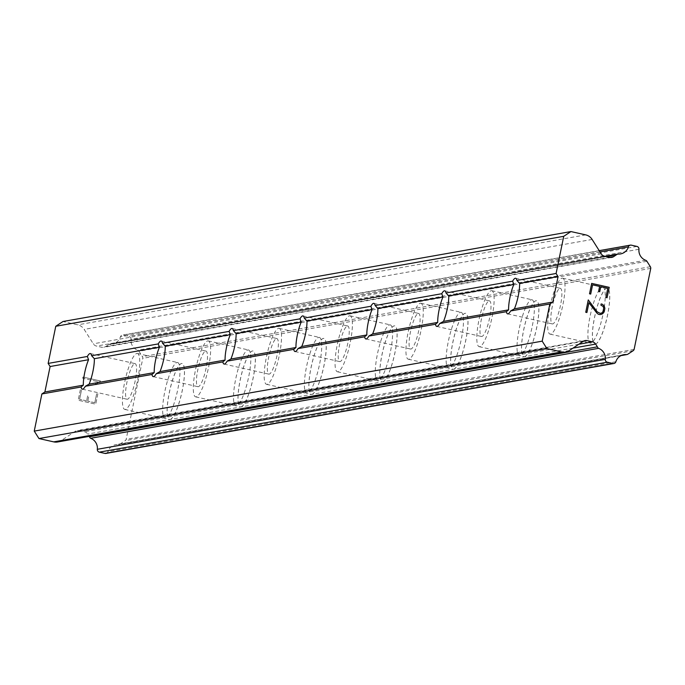 <?xml version="1.0" encoding="UTF-8"?>
<svg xmlns="http://www.w3.org/2000/svg" width="685" height="685" viewBox="0 0 685 685"><rect width="100%" height="100%" fill="white"/><g stroke="black" fill="none" stroke-linecap="round" stroke-linejoin="round"><path stroke-width="0.51" stroke-dasharray="3.42 2.57" d="M134.748 363.632A18.255 3.887 102.7 0 1 135.099 363.632A18.255 3.887 102.7 0 1 135.056 381.502A18.255 3.887 102.7 0 1 127.436 399.252A18.255 3.887 102.7 0 1 127.085 399.244A18.255 3.887 102.7 0 1 127.119 381.382A18.255 3.887 102.7 0 1 134.748 363.632M170.034 419.494A28.684 6.114 -77.3 0 0 182.013 391.597A28.684 6.114 -77.3 0 0 182.073 363.521A28.684 6.114 -77.3 0 0 181.516 363.512A28.684 6.114 -77.3 0 0 169.537 391.409A28.684 6.114 -77.3 0 0 169.478 419.485A28.684 6.114 -77.3 0 0 170.034 419.494M170.077 419.503A28.684 6.114 -77.3 0 0 182.056 391.606A28.684 6.114 -77.3 0 0 182.124 363.529A28.684 6.114 -77.3 0 0 181.568 363.521A28.684 6.114 -77.3 0 0 169.589 391.418A28.684 6.114 -77.3 0 0 169.529 419.494A28.684 6.114 -77.3 0 0 170.077 419.503M205.62 351.08A18.255 3.887 102.7 0 1 205.98 351.08A18.255 3.887 102.7 0 1 205.937 368.95A18.255 3.887 102.7 0 1 198.307 386.7A18.255 3.887 102.7 0 1 197.956 386.691A18.255 3.887 102.7 0 1 197.999 368.83A18.255 3.887 102.7 0 1 205.62 351.08M240.906 406.941A28.684 6.114 -77.3 0 0 252.885 379.045A28.684 6.114 -77.3 0 0 252.953 350.968A28.684 6.114 -77.3 0 0 252.397 350.96A28.684 6.114 -77.3 0 0 240.418 378.856A28.684 6.114 -77.3 0 0 240.349 406.933A28.684 6.114 -77.3 0 0 240.906 406.941M240.957 406.95A28.684 6.114 -77.3 0 0 252.936 379.053A28.684 6.114 -77.3 0 0 253.005 350.985A28.684 6.114 -77.3 0 0 252.448 350.977A28.684 6.114 -77.3 0 0 240.469 378.865A28.684 6.114 -77.3 0 0 240.401 406.941A28.684 6.114 -77.3 0 0 240.957 406.95M276.5 338.527A18.255 3.887 102.7 0 1 276.851 338.536A18.255 3.887 102.7 0 1 276.817 356.397A18.255 3.887 102.7 0 1 269.188 374.147A18.255 3.887 102.7 0 1 268.837 374.147A18.255 3.887 102.7 0 1 268.88 356.277A18.255 3.887 102.7 0 1 276.5 338.527M311.786 394.389A28.684 6.114 -77.3 0 0 323.765 366.492A28.684 6.114 -77.3 0 0 323.834 338.416A28.684 6.114 -77.3 0 0 323.277 338.407A28.684 6.114 -77.3 0 0 311.298 366.304A28.684 6.114 -77.3 0 0 311.23 394.38A28.684 6.114 -77.3 0 0 311.786 394.389M311.838 394.397A28.684 6.114 -77.3 0 0 323.817 366.509A28.684 6.114 -77.3 0 0 323.877 338.433A28.684 6.114 -77.3 0 0 323.329 338.424A28.684 6.114 -77.3 0 0 311.341 366.312A28.684 6.114 -77.3 0 0 311.281 394.389A28.684 6.114 -77.3 0 0 311.838 394.397M347.381 325.974A18.255 3.887 102.7 0 1 347.732 325.983A18.255 3.887 102.7 0 1 347.689 343.844A18.255 3.887 102.7 0 1 340.068 361.594A18.255 3.887 102.7 0 1 339.717 361.594A18.255 3.887 102.7 0 1 339.751 343.724A18.255 3.887 102.7 0 1 347.381 325.974M382.667 381.836A28.684 6.114 -77.3 0 0 394.646 353.948A28.684 6.114 -77.3 0 0 394.706 325.872A28.684 6.114 -77.3 0 0 394.158 325.863A28.684 6.114 -77.3 0 0 382.17 353.751A28.684 6.114 -77.3 0 0 382.11 381.828A28.684 6.114 -77.3 0 0 382.667 381.836M382.709 381.845A28.684 6.114 -77.3 0 0 394.697 353.957A28.684 6.114 -77.3 0 0 394.757 325.88A28.684 6.114 -77.3 0 0 394.2 325.872A28.684 6.114 -77.3 0 0 382.221 353.76A28.684 6.114 -77.3 0 0 382.161 381.836A28.684 6.114 -77.3 0 0 382.709 381.845M418.252 313.422A18.255 3.887 102.7 0 1 418.612 313.43A18.255 3.887 102.7 0 1 418.569 331.3A18.255 3.887 102.7 0 1 410.949 349.05A18.255 3.887 102.7 0 1 410.589 349.042A18.255 3.887 102.7 0 1 410.632 331.172A18.255 3.887 102.7 0 1 418.252 313.422M453.538 369.283A28.684 6.114 -77.3 0 0 465.517 341.395A28.684 6.114 -77.3 0 0 465.586 313.319A28.684 6.114 -77.3 0 0 465.029 313.31A28.684 6.114 -77.3 0 0 453.05 341.199A28.684 6.114 -77.3 0 0 452.982 369.275A28.684 6.114 -77.3 0 0 453.538 369.283M453.59 369.301A28.684 6.114 -77.3 0 0 465.569 341.404A28.684 6.114 -77.3 0 0 465.637 313.328A28.684 6.114 -77.3 0 0 465.081 313.319A28.684 6.114 -77.3 0 0 453.102 341.216A28.684 6.114 -77.3 0 0 453.033 369.292A28.684 6.114 -77.3 0 0 453.59 369.301M489.133 300.878A18.255 3.887 102.7 0 1 489.484 300.878A18.255 3.887 102.7 0 1 489.45 318.748A18.255 3.887 102.7 0 1 481.82 336.498A18.255 3.887 102.7 0 1 481.469 336.489A18.255 3.887 102.7 0 1 481.512 318.628A18.255 3.887 102.7 0 1 489.133 300.878M524.419 356.739A28.684 6.114 -77.3 0 0 536.398 328.843A28.684 6.114 -77.3 0 0 536.466 300.766A28.684 6.114 -77.3 0 0 535.91 300.758A28.684 6.114 -77.3 0 0 523.931 328.654A28.684 6.114 -77.3 0 0 523.862 356.731A28.684 6.114 -77.3 0 0 524.419 356.739M524.47 356.748A28.684 6.114 -77.3 0 0 536.449 328.851A28.684 6.114 -77.3 0 0 536.518 300.775A28.684 6.114 -77.3 0 0 535.961 300.766A28.684 6.114 -77.3 0 0 523.982 328.663A28.684 6.114 -77.3 0 0 523.914 356.739A28.684 6.114 -77.3 0 0 524.47 356.748M560.013 288.325A18.255 3.887 102.7 0 1 560.364 288.325A18.255 3.887 102.7 0 1 560.321 306.195A18.255 3.887 102.7 0 1 552.701 323.945A18.255 3.887 102.7 0 1 552.35 323.936A18.255 3.887 102.7 0 1 552.384 306.075A18.255 3.887 102.7 0 1 560.013 288.325M595.299 344.187A28.684 6.114 -77.3 0 0 607.278 316.29A28.684 6.114 -77.3 0 0 607.338 288.214A28.684 6.114 -77.3 0 0 606.79 288.205A28.684 6.114 -77.3 0 0 594.803 316.102A28.684 6.114 -77.3 0 0 594.743 344.178A28.684 6.114 -77.3 0 0 595.299 344.187M595.342 344.195A28.684 6.114 -77.3 0 0 607.33 316.307A28.684 6.114 -77.3 0 0 607.389 288.231A28.684 6.114 -77.3 0 0 606.833 288.222A28.684 6.114 -77.3 0 0 594.854 316.11A28.684 6.114 -77.3 0 0 594.794 344.187A28.684 6.114 -77.3 0 0 595.342 344.195M562.102 278.144A28.684 6.114 102.7 0 1 562.659 278.153A28.684 6.114 102.7 0 1 562.59 306.229A28.684 6.114 102.7 0 1 550.612 334.126A28.684 6.114 102.7 0 1 550.055 334.117A28.684 6.114 102.7 0 1 550.124 306.041A28.684 6.114 102.7 0 1 562.102 278.144M602.312 287.203A28.684 6.114 102.7 0 1 602.869 287.212A28.684 6.114 102.7 0 1 602.8 315.288A28.684 6.114 102.7 0 1 590.821 343.176A28.684 6.114 102.7 0 1 590.264 343.168A28.684 6.114 102.7 0 1 590.333 315.091A28.684 6.114 102.7 0 1 602.312 287.203M491.222 290.697A28.684 6.114 102.7 0 1 491.779 290.705A28.684 6.114 102.7 0 1 491.71 318.782A28.684 6.114 102.7 0 1 479.731 346.678A28.684 6.114 102.7 0 1 479.175 346.67A28.684 6.114 102.7 0 1 479.243 318.593A28.684 6.114 102.7 0 1 491.222 290.697M531.432 299.747A28.684 6.114 102.7 0 1 531.988 299.756A28.684 6.114 102.7 0 1 531.928 327.832A28.684 6.114 102.7 0 1 519.941 355.729A28.684 6.114 102.7 0 1 519.393 355.72A28.684 6.114 102.7 0 1 519.453 327.644A28.684 6.114 102.7 0 1 531.432 299.747M420.342 303.25A28.684 6.114 102.7 0 1 420.898 303.258A28.684 6.114 102.7 0 1 420.838 331.334A28.684 6.114 102.7 0 1 408.859 359.223A28.684 6.114 102.7 0 1 408.303 359.214A28.684 6.114 102.7 0 1 408.363 331.138A28.684 6.114 102.7 0 1 420.342 303.25M460.56 312.3A28.684 6.114 102.7 0 1 461.116 312.309A28.684 6.114 102.7 0 1 461.048 340.385A28.684 6.114 102.7 0 1 449.069 368.282A28.684 6.114 102.7 0 1 448.512 368.273A28.684 6.114 102.7 0 1 448.581 340.197A28.684 6.114 102.7 0 1 460.56 312.3M349.47 315.802A28.684 6.114 102.7 0 1 350.026 315.811A28.684 6.114 102.7 0 1 349.958 343.887A28.684 6.114 102.7 0 1 337.979 371.775A28.684 6.114 102.7 0 1 337.422 371.767A28.684 6.114 102.7 0 1 337.491 343.69A28.684 6.114 102.7 0 1 349.47 315.802M389.679 324.853A28.684 6.114 102.7 0 1 390.236 324.861A28.684 6.114 102.7 0 1 390.167 352.938A28.684 6.114 102.7 0 1 378.188 380.834A28.684 6.114 102.7 0 1 377.632 380.826A28.684 6.114 102.7 0 1 377.7 352.749A28.684 6.114 102.7 0 1 389.679 324.853M278.589 328.346A28.684 6.114 102.7 0 1 279.146 328.355A28.684 6.114 102.7 0 1 279.078 356.431A28.684 6.114 102.7 0 1 267.099 384.328A28.684 6.114 102.7 0 1 266.542 384.319A28.684 6.114 102.7 0 1 266.611 356.243A28.684 6.114 102.7 0 1 278.589 328.346M318.799 337.405A28.684 6.114 102.7 0 1 319.356 337.414A28.684 6.114 102.7 0 1 319.296 365.49A28.684 6.114 102.7 0 1 307.308 393.378A28.684 6.114 102.7 0 1 306.76 393.37A28.684 6.114 102.7 0 1 306.82 365.293A28.684 6.114 102.7 0 1 318.799 337.405M207.709 340.899A28.684 6.114 102.7 0 1 208.266 340.907A28.684 6.114 102.7 0 1 208.206 368.984A28.684 6.114 102.7 0 1 196.218 396.88A28.684 6.114 102.7 0 1 195.67 396.872A28.684 6.114 102.7 0 1 195.73 368.795A28.684 6.114 102.7 0 1 207.709 340.899M247.927 349.958A28.684 6.114 102.7 0 1 248.484 349.966A28.684 6.114 102.7 0 1 248.415 378.043A28.684 6.114 102.7 0 1 236.436 405.931A28.684 6.114 102.7 0 1 235.88 405.922A28.684 6.114 102.7 0 1 235.948 377.846A28.684 6.114 102.7 0 1 247.927 349.958M136.837 353.451A28.684 6.114 102.7 0 1 137.394 353.46A28.684 6.114 102.7 0 1 137.325 381.536A28.684 6.114 102.7 0 1 125.346 409.425A28.684 6.114 102.7 0 1 124.79 409.416A28.684 6.114 102.7 0 1 124.858 381.348A28.684 6.114 102.7 0 1 136.837 353.451M177.047 362.502A28.684 6.114 102.7 0 1 177.603 362.511A28.684 6.114 102.7 0 1 177.535 390.587A28.684 6.114 102.7 0 1 165.556 418.484A28.684 6.114 102.7 0 1 164.999 418.475A28.684 6.114 102.7 0 1 165.068 390.399A28.684 6.114 102.7 0 1 177.047 362.502M600.762 286.69L607.783 288.274L605.891 297.495L607.064 297.761M592.585 284.849L599.598 286.433L598.562 291.459L599.743 291.716M590.693 294.07L589.52 293.814L591.66 283.393M601.139 303.934L600.882 305.15L603.22 306.512L603.673 308.267L603.005 311.512L601.909 312.934L600.206 313.362M600.026 314.612L598.288 314.218L596.789 312.976L588.912 302.719M586.899 312.523L585.744 312.257M588.269 299.927L585.735 312.257M94.804 402.712L87.791 401.136L94.813 402.712L96.705 393.49L94.813 402.712M87.791 401.136L88.819 396.11L87.791 401.136M87.654 395.844L86.618 400.871L87.654 395.844M86.618 400.871L79.614 399.286L86.627 400.871M79.606 399.295L81.498 390.065L79.614 399.286M80.325 389.808L78.193 400.228L95.729 404.176L97.861 393.755L96.696 393.49L97.869 393.755L95.737 404.176L78.201 400.22L80.333 389.808M94.958 384.49L96.191 384.773L94.967 384.49L97.955 381.656L94.958 384.49M96.191 384.773L97.416 383.215L96.2 384.773M97.416 383.215L100.421 381.22L97.424 383.215M100.464 380.971L82.928 377.024L100.472 380.971M82.928 377.024L82.68 378.223L97.955 381.656L82.688 378.223L82.936 377.024M105.944 453.436A2.612 2.534 80 0 0 107.913 451.68A10.429 10.147 -100 0 1 118.351 444.531A2.612 2.534 80 0 0 119.926 444.128L125.141 440.686A2.612 2.534 80 0 0 126.168 439.333L142.797 358.332A2.612 2.534 80 0 0 142.394 356.662L138.986 351.277A2.612 2.534 80 0 0 137.711 350.232A10.429 10.147 -100 0 1 130.998 339.221A2.612 2.534 80 0 0 128.994 336.369L123.368 335.102A2.612 2.534 80 0 0 120.423 336.84A10.429 10.147 -100 0 1 109.985 343.99A2.612 2.534 80 0 0 108.316 344.846L105.661 346.593A5.215 5.078 -100 0 1 101.842 347.295L96.499 346.088A5.215 5.078 -100 0 1 93.288 343.81L84.178 329.399A10.429 10.147 80 0 0 77.756 324.836L62.986 321.513M57.643 441.971A10.429 10.147 80 0 0 61.376 440.481L75.333 431.267A5.215 5.078 -100 0 1 79.16 430.565L84.503 431.773A5.215 5.078 -100 0 1 87.714 434.05L89.187 436.388M634.122 349.384L126.168 439.333M650.75 268.383L142.797 358.332M617.947 254.041L617.51 254.118M109.771 344.016L605.138 256.301L109.985 343.99M606.559 256.618L108.316 344.846M569.329 350.532L61.376 440.481M583.295 341.318L75.333 431.267M583.337 341.284L79.16 430.565M578.885 344.23L84.503 431.773M572.985 348.126L87.714 434.05M615.866 361.731L107.913 451.68M621.278 355.472L118.351 444.531M627.88 354.179L119.926 444.128M633.103 350.737L125.141 440.686M650.348 266.713L142.394 356.662M646.94 261.327L138.986 351.277M645.664 260.283L137.711 350.232M638.951 249.272L130.998 339.221M636.947 246.42L128.994 336.369M631.33 245.161L123.368 335.102M600.017 251.917L120.423 336.84M609.744 257.337L105.661 346.593M609.804 257.346L101.842 347.295M604.453 256.147L96.499 346.088M601.242 253.861L93.288 343.81M592.131 239.45L84.178 329.399M585.718 234.886L77.756 324.836M90.36 353.563L135.099 363.632M161.24 341.01L205.98 351.08M232.121 328.457L276.851 338.536M303.001 315.905L347.732 325.983M373.873 303.361L418.612 313.43M444.753 290.808L489.484 300.878M515.634 278.256L560.364 288.325M562.659 278.153L602.869 287.212M491.779 290.705L531.988 299.756M420.898 303.258L461.116 312.309M350.026 315.811L390.236 324.861M279.146 328.355L319.356 337.414M208.266 340.907L248.484 349.966M137.394 353.46L177.603 362.511M124.79 409.416L164.999 418.475M195.67 396.872L235.88 405.922M266.542 384.319L306.76 393.37M337.422 371.767L377.632 380.826M408.303 359.214L448.512 368.273M479.175 346.67L519.393 355.72M550.055 334.117L590.264 343.168M507.611 313.867L552.35 323.936M436.73 326.42L481.469 336.489M365.858 338.972L410.589 349.042M294.978 351.516L339.717 361.594M224.098 364.069L268.837 374.147M153.226 376.622L197.956 386.691M82.346 389.174L127.085 399.244M585.161 340.573L77.199 430.522M623.735 354.702L115.774 444.651M621.004 355.609L118.993 444.505M599.212 250.65L122.392 335.085M620.516 253.929L112.563 343.87M611.756 257.397L103.795 347.338"/><path stroke-width="1.03" d="M81.095 387.008L83.339 385.158A18.255 3.887 102.7 0 1 88.562 359.719L87.363 356.474A18.255 3.887 102.7 0 1 90.009 353.554A18.255 3.887 102.7 0 1 90.36 353.563A18.255 3.887 102.7 0 1 91.619 355.72L94.342 358.692A18.255 3.887 102.7 0 1 89.118 384.139L85.351 386.254A18.255 3.887 102.7 0 1 82.697 389.174A18.255 3.887 102.7 0 1 82.346 389.174A18.255 3.887 102.7 0 1 81.095 387.008L41.879 393.952L34.25 431.105L38.959 438.554L53.73 441.876A10.429 10.147 80 0 0 57.643 441.971L565.596 352.022A10.429 10.147 -100 0 1 561.691 351.936L546.921 348.605L542.203 341.156L549.832 304.012L552.838 302.025L558.061 276.577L556.1 273.478L563.729 236.325L570.947 231.564L585.718 234.886A10.429 10.147 -100 0 1 592.131 239.45L601.242 253.861A5.215 5.078 -100 0 0 604.453 256.147L609.804 257.346A5.215 5.078 -100 0 0 613.623 256.652L616.277 254.897A2.612 2.534 -100 0 1 617.947 254.041A10.429 10.147 -100 0 0 628.385 246.891A2.612 2.534 -100 0 1 631.33 245.161L636.947 246.42A2.612 2.534 -100 0 1 638.951 249.272A10.429 10.147 -100 0 0 645.664 260.283A2.612 2.534 -100 0 1 646.94 261.327L650.348 266.713A2.612 2.534 -100 0 1 650.75 268.383L634.122 349.384A2.612 2.534 -100 0 1 633.103 350.737L627.88 354.179A2.612 2.534 -100 0 1 626.304 354.582L621.278 355.472M151.967 374.464L154.211 372.614A18.255 3.887 102.7 0 1 159.434 347.167L158.235 343.93A18.255 3.887 102.7 0 1 160.889 341.002A18.255 3.887 102.7 0 1 161.24 341.01A18.255 3.887 102.7 0 1 162.499 343.176L165.222 346.139A18.255 3.887 102.7 0 1 159.999 371.587L156.231 373.702A18.255 3.887 102.7 0 1 153.577 376.63A18.255 3.887 102.7 0 1 153.226 376.622A18.255 3.887 102.7 0 1 151.967 374.464L85.351 386.254M222.848 361.911L225.091 360.062A18.255 3.887 102.7 0 1 230.314 334.614L229.115 331.377A18.255 3.887 102.7 0 1 231.77 328.457A18.255 3.887 102.7 0 1 232.121 328.457A18.255 3.887 102.7 0 1 233.371 330.624L236.102 333.586A18.255 3.887 102.7 0 1 230.879 359.034L227.103 361.158A18.255 3.887 102.7 0 1 224.457 364.077A18.255 3.887 102.7 0 1 224.098 364.069A18.255 3.887 102.7 0 1 222.848 361.911L156.231 373.702M293.728 349.359L295.971 347.509A18.255 3.887 102.7 0 1 301.195 322.061L299.996 318.825A18.255 3.887 102.7 0 1 302.642 315.905A18.255 3.887 102.7 0 1 303.001 315.905A18.255 3.887 102.7 0 1 304.251 318.071L306.974 321.042A18.255 3.887 102.7 0 1 301.751 346.482L297.984 348.605A18.255 3.887 102.7 0 1 295.329 351.525A18.255 3.887 102.7 0 1 294.978 351.516A18.255 3.887 102.7 0 1 293.728 349.359L227.103 361.158M364.6 336.806L366.843 334.956A18.255 3.887 102.7 0 1 372.066 309.517L370.868 306.272A18.255 3.887 102.7 0 1 373.522 303.352A18.255 3.887 102.7 0 1 373.873 303.361A18.255 3.887 102.7 0 1 375.132 305.519L377.855 308.49A18.255 3.887 102.7 0 1 372.631 333.929L368.864 336.052A18.255 3.887 102.7 0 1 366.21 338.972A18.255 3.887 102.7 0 1 365.858 338.972A18.255 3.887 102.7 0 1 364.6 336.806L297.984 348.605M435.48 324.253L437.724 322.404A18.255 3.887 102.7 0 1 442.947 296.965L441.748 293.719A18.255 3.887 102.7 0 1 444.402 290.8A18.255 3.887 102.7 0 1 444.753 290.808A18.255 3.887 102.7 0 1 446.003 292.966L448.735 295.937A18.255 3.887 102.7 0 1 443.512 321.385L439.736 323.5A18.255 3.887 102.7 0 1 437.09 326.428A18.255 3.887 102.7 0 1 436.73 326.42A18.255 3.887 102.7 0 1 435.48 324.253L368.864 336.052M515.274 278.247A18.255 3.887 102.7 0 1 515.634 278.256A18.255 3.887 102.7 0 1 516.884 280.422L519.615 283.384A18.255 3.887 102.7 0 1 514.392 308.832L510.616 310.956A18.255 3.887 102.7 0 1 507.962 313.876A18.255 3.887 102.7 0 1 507.611 313.867A18.255 3.887 102.7 0 1 506.361 311.709L508.604 309.86A18.255 3.887 102.7 0 1 513.827 284.412L512.628 281.175A18.255 3.887 102.7 0 1 515.274 278.247M609.205 287.34L591.669 283.393L609.205 287.34L607.064 297.761L605.891 297.495L607.783 288.274L600.762 286.69L599.735 291.716M600.771 286.69L599.743 291.716L598.57 291.459L599.606 286.433L592.585 284.849L590.693 294.07L589.528 293.805L591.669 283.393M592.593 284.849L590.693 294.07M607.056 297.752L609.196 287.34M601.139 303.934L602.192 304.174L601.139 303.943L600.891 305.15L603.228 306.512L603.682 308.267L603.014 311.512L601.918 312.925L600.214 313.362L597.234 311.855L600.214 313.362M602.192 304.174L603.733 305.416L602.183 304.174M603.733 305.416L604.401 306.495L603.725 305.416M604.401 306.495L604.872 308.43L604.393 306.495M604.872 308.43L604.161 311.88L604.864 308.438M604.161 311.88L602.963 313.43L604.153 311.88M602.963 313.43L601.927 314.132L602.954 313.43M601.927 314.132L600.034 314.612L601.918 314.132M600.034 314.612L598.296 314.218L596.798 312.976L588.92 302.719L586.908 312.523L588.912 302.719M586.908 312.523L585.744 312.257L588.269 299.919L597.234 311.855L588.269 299.927M626.304 354.582A10.429 10.147 -100 0 0 615.866 361.731A2.612 2.534 -100 0 1 612.921 363.47L607.304 362.202A2.612 2.534 -100 0 1 605.3 359.351A10.429 10.147 -100 0 0 598.587 348.34A2.612 2.534 -100 0 1 597.397 346.841L595.667 344.101A5.215 5.078 -100 0 0 592.456 341.824L587.113 340.616A5.215 5.078 -100 0 0 583.295 341.318L569.329 350.532A10.429 10.147 -100 0 1 565.596 352.022M570.947 231.564L62.986 321.513L55.768 326.274L48.147 363.418L50.108 366.526L44.885 391.974L41.879 393.952M89.187 436.388L89.444 436.79A2.612 2.534 80 0 0 90.634 438.289A10.429 10.147 -100 0 1 97.338 449.3A2.612 2.534 80 0 0 99.342 452.151L104.968 453.419A2.612 2.534 80 0 0 105.944 453.436L613.897 363.487M506.361 311.709L439.736 323.5M542.203 341.156L34.25 431.105M549.832 304.012L510.616 310.956M508.604 309.86L443.512 321.385M513.827 284.412L448.735 295.937M512.628 281.175L446.003 292.966M437.724 322.404L372.631 333.929M442.947 296.965L377.855 308.49M441.748 293.719L375.132 305.519M366.843 334.956L301.751 346.482M372.066 309.517L306.974 321.042M370.868 306.272L304.251 318.071M295.971 347.509L230.879 359.034M301.195 322.061L236.102 333.586M299.996 318.825L233.371 330.624M225.091 360.062L159.999 371.587M230.314 334.614L165.222 346.139M229.115 331.377L162.499 343.176M154.211 372.614L89.118 384.139M159.434 347.167L94.342 358.692M158.235 343.93L91.619 355.72M83.339 385.158L44.885 391.974M88.562 359.719L50.108 366.526M87.363 356.474L48.147 363.418M552.838 302.025L514.392 308.832M558.061 276.577L519.615 283.384M546.921 348.605L38.959 438.554M597.397 346.841L89.444 436.79M598.587 348.34L90.634 438.289M617.51 254.118L605.163 256.301L617.724 254.067M616.277 254.897L606.559 256.618M563.729 236.325L55.768 326.274M556.1 273.478L516.884 280.422M561.691 351.936L53.73 441.876M587.113 340.616L583.337 341.284M592.456 341.824L578.885 344.23M595.667 344.101L572.985 348.126M605.3 359.351L97.338 449.3M607.304 362.202L99.342 452.151M612.921 363.47L104.968 453.419M628.385 246.891L600.017 251.917M613.623 256.652L609.744 257.337M626.946 354.556L621.004 355.609M630.354 245.136L599.212 250.65"/></g></svg>
